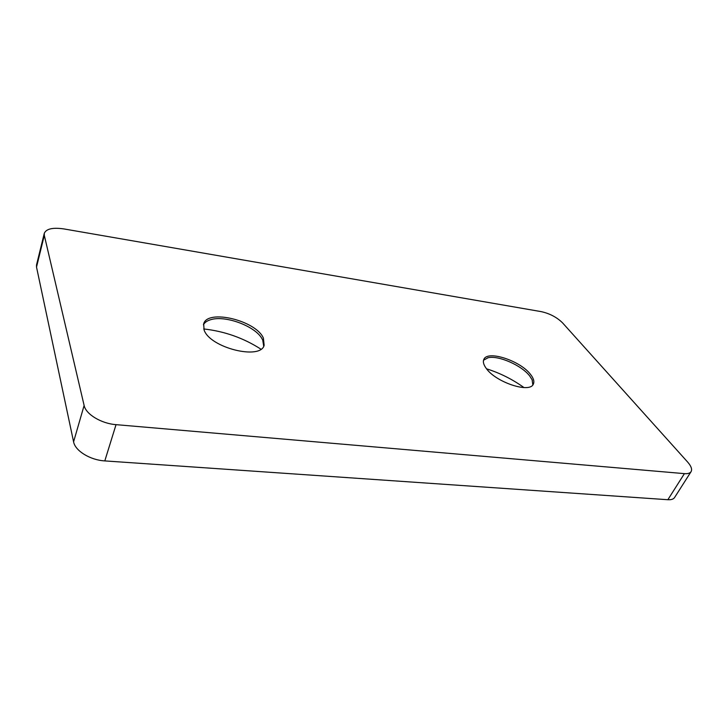 <?xml version="1.0" encoding="UTF-8"?>
<svg xmlns="http://www.w3.org/2000/svg" width="728" height="728" viewBox="0 0 728 728"><rect width="100%" height="100%" fill="white"/><g stroke="black" fill="none" stroke-linecap="round" stroke-linejoin="round"><path stroke-width="1.09" d="M483.547 360.224L488.06 357.748C498.38 355.164 521.621 365.338 529.711 375.985L532.123 379.77L532.823 384.885M530.53 374.41C533.615 378.323 534.543 381.563 533.324 384.129C529.929 393.584 495.741 382.273 486.231 368.386C483.556 364.737 482.764 361.734 483.856 359.386C487.442 349.959 520.274 360.651 530.53 374.41M260.897 349.158C243.571 338.01 224.515 331.276 203.722 328.956M263.718 346.182L262.699 339.958L261.443 337.801C253.653 325.471 224.643 315.097 210.565 319.738C207.016 320.802 204.632 322.495 203.403 324.834M263.39 338.101C256.183 320.648 207.58 308.69 203.658 323.86L204.113 330.048C210.046 347.857 260.706 360.36 264.137 345.272L263.39 338.101M667.858 499.717L684.411 473.637C687.796 473.901 690.008 473.236 691.072 471.662L674.565 497.543C673.464 499.19 671.225 499.909 667.858 499.717L104.805 460.906C90.254 460.123 75.139 450.823 73.592 441.841L36.518 267.085L36.527 264.937L44.29 233.297L44.308 235.362L36.518 267.085M73.592 441.841L84.12 405.46L44.308 235.362M44.29 233.297C46.292 228.783 52.835 227.327 63.909 228.929L541.304 311.648C549.813 313.559 556.893 317.299 562.562 322.868L687.623 462.034C691.2 466.111 692.346 469.323 691.072 471.662M684.411 473.637L116.034 424.651L104.805 460.906M486.559 368.814C499.99 373.055 512.476 379.306 523.996 387.578M84.12 405.46C85.813 414.223 101.274 423.587 116.034 424.651M532.123 379.77L532.35 380.307M210.565 319.738L209.628 320.038M261.443 337.801L261.962 338.611M488.06 357.748L487.496 357.885"/></g></svg>

